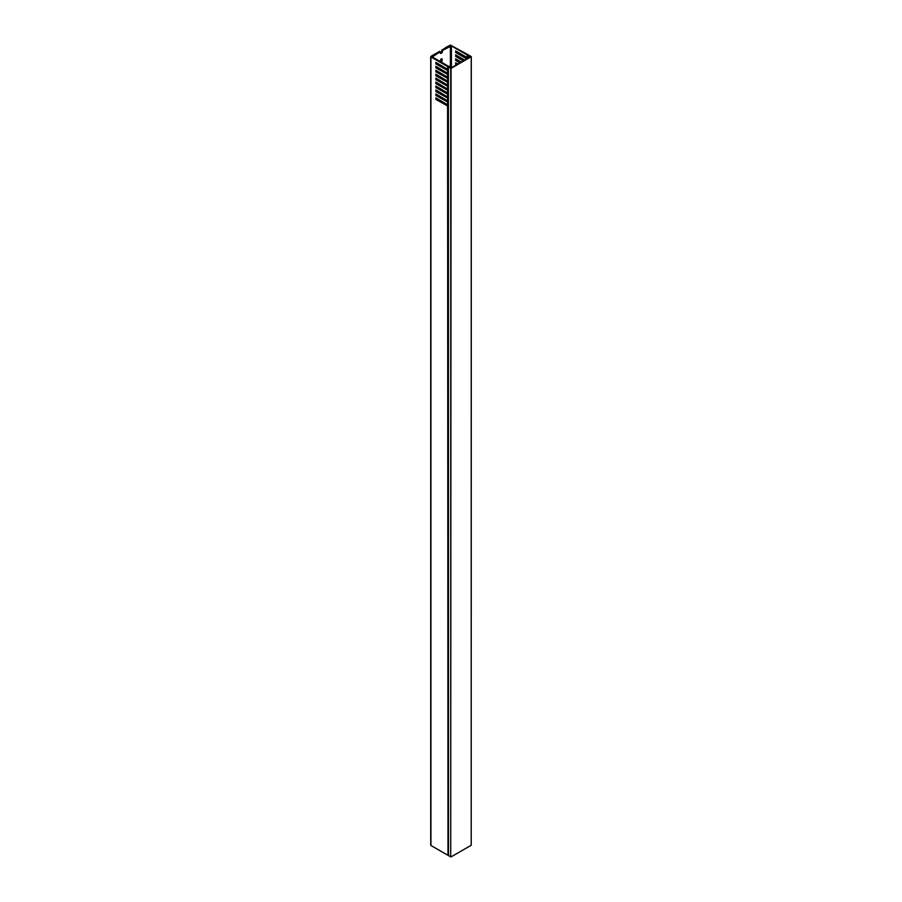 <?xml version="1.0" encoding="UTF-8"?>
<svg xmlns="http://www.w3.org/2000/svg" width="902" height="902" viewBox="0 0 902 902"><rect width="100%" height="100%" fill="white"/><g stroke="black" fill="none" stroke-linecap="round" stroke-linejoin="round"><path stroke-width="1.35" d="M450.199 67.458L448.407 66.962L448.486 855.603L450.729 856.9L450.729 68.36L448.486 67.064M451.068 856.9L471.216 845.264L471.216 56.736L451.068 68.36L450.729 856.9M449.918 67.154L450.899 68.067L470.709 56.634L469.536 55.958L468.769 56.499L468.07 54.718L450.391 45.1L441.766 50.072L442.454 50.467L451.417 45.889L467.168 54.988L467.946 56.815L469.435 57.367M469.536 55.958L469.141 56.544L468.972 55.236L471.284 56.634L471.216 845.264M440.751 69.104A3.619 2.086 120 0 0 440.379 69.679M439.635 72.408A3.619 2.086 120 0 0 439.883 73.333M441.089 74.032A3.619 2.086 120 0 0 442.014 73.784L441.337 74.178L442.025 73.784M437.921 72.205A4.826 2.785 -60 0 1 437.977 71.45M438.924 68.845A4.826 2.785 -60 0 1 439.297 68.259M440.311 88.565A1.567 0.902 120 0 0 440.232 89.106L440.232 89.309M441.146 62.035A1.082 0.631 120 0 0 442.104 60.626L442.104 59.239A1.082 0.631 120 0 0 440.571 60.13L440.571 61.516A1.082 0.631 120 0 0 440.593 61.719M441.168 69.353A1.567 0.902 120 0 0 441.078 69.894L441.078 70.085M440.571 80.83L440.571 81.225A1.082 0.631 120 0 0 441.63 81.439M442.454 90.583L442.454 89.805M440.311 92.511A1.567 0.902 120 0 0 440.559 92.782A1.567 0.902 120 0 0 440.909 92.861M440.571 100.539L440.571 100.934A1.082 0.631 120 0 0 441.63 101.148M440.232 51.752L439.545 51.358L430.93 56.927L447.584 66.545L450.673 66.951L450.278 67.706L451.891 67.041L448.046 66.026L432.295 56.927L440.232 51.752L440.232 52.643A1.567 0.902 120 0 0 440.559 53.353A1.567 0.902 120 0 0 441.766 52.936A1.567 0.902 120 0 0 442.454 51.358L442.454 50.467M441.337 66.297A4.826 2.785 -60 0 1 442.115 65.947M444.663 67.424A4.826 2.785 -60 0 1 444.754 68.259M448.407 105.951L448.407 855.243M447.99 855.197L447.584 105.929L435.88 99.412L435.88 97.833L447.584 104.835L447.584 101.994L435.88 95.465L435.88 93.887L447.584 100.889L447.584 98.047L435.88 91.53L435.88 89.952L447.584 96.942L447.584 94.101L435.88 87.584L435.88 86.006L447.584 92.996L447.584 90.166L435.88 83.638L435.88 82.059L447.584 89.061L447.584 86.22L435.88 79.692L435.88 78.124L447.584 85.115L447.584 82.274L435.88 75.757L435.88 74.178L447.584 81.169L447.584 78.339L435.88 71.81L435.88 70.232L447.584 77.234L447.584 74.392L435.88 67.864L435.88 66.297L447.584 73.287L447.584 70.446L435.88 63.929L435.88 62.351L447.584 69.341L447.584 66.545M430.93 56.927L430.93 845.467L447.584 855.085M430.93 845.467L430.93 844.87M448.441 73.93L436.557 67.47L435.88 67.864M436.557 70.627L435.88 71.81M448.441 77.876L436.557 71.416M436.557 74.573L435.88 75.757M448.441 81.823L436.557 75.362M436.557 78.519L435.88 79.692M448.441 85.758L436.557 79.297M436.557 82.454L435.88 83.638M448.441 89.704L436.557 83.243M436.557 86.4L435.88 87.584M448.441 93.65L436.557 87.19M436.557 90.347L435.88 91.53M448.441 97.596L436.557 91.136M436.557 94.282L435.88 95.465M448.441 101.531L436.557 95.071M436.557 98.228L435.88 99.412M448.441 105.478L436.557 99.017M436.557 62.745L435.88 63.929M448.441 69.995L436.557 63.535M436.557 66.692L436.557 67.47M456.367 55.247L455.679 56.431L463.357 60.874M455.679 56.431L455.679 54.853L464.733 60.084M456.367 51.313L455.679 52.496L466.774 58.901M455.679 52.496L455.679 50.918L467.033 57.469L467.462 58.506L456.367 52.102M456.367 63.14L455.679 64.324L456.536 64.809M455.679 64.324L455.679 62.745L457.9 64.019M456.367 59.194L455.679 60.378L459.952 62.847M455.679 60.378L455.679 58.799L461.317 62.058M460.629 62.452L456.367 59.983M457.213 64.414L456.367 63.929M464.045 60.479L456.367 56.037M448.407 74.02L447.832 74.347L448.407 74.415M447.99 74.37L448.407 77.527M448.407 77.955L447.832 78.294L448.407 78.35M447.99 78.316L448.407 81.473M448.407 81.902L447.832 82.24L448.407 82.296M447.99 82.262L448.407 85.408M448.407 85.848L447.832 86.175L448.407 86.242M447.99 86.197L448.407 89.354M448.407 89.783L447.832 90.121L448.407 90.177M447.99 90.144L448.407 93.301M448.407 93.729L447.832 94.067L448.407 94.124M447.99 94.09L448.407 97.236M448.407 97.675L447.832 98.002L448.407 98.07M447.99 98.025L448.407 101.182M448.407 101.61L447.832 101.949L448.407 102.005M447.99 101.971L448.407 105.128M448.407 70.469L448.407 73.581M469.435 57.085L470.179 56.42L469.525 56.296M441.766 90.189L441.766 89.411M440.571 61.607A1.082 0.631 120 0 0 441.428 60.231L441.428 58.855A1.082 0.631 120 0 0 441.416 58.754M441.766 70.48L441.766 69.691M440.289 53.026A1.567 0.902 120 0 0 441.766 50.963L441.766 50.072M447.99 66.669L448.407 69.646M448.407 70.074L447.832 70.401M447.911 70.085L447.234 70.48M448.407 105.557L447.832 105.895M447.911 105.568L447.234 105.962M447.911 101.633L447.234 102.027M447.911 97.687L447.234 98.081M447.911 93.74L447.234 94.135M447.911 89.805L447.234 90.2M447.911 85.859L447.234 86.254M447.911 81.913L447.234 82.307M447.911 77.978L447.234 78.373M447.911 74.032L447.234 74.426M441.168 73.287A1.567 0.902 120 0 0 441.405 73.569A1.567 0.902 120 0 0 441.766 73.637M443.299 71.371L443.299 70.581M444.01 71.777A3.619 2.086 120 0 0 444.314 71.168M444.506 68.124A3.619 2.086 120 0 0 443.299 67.424M449.816 45.427L445.205 47.772L449.816 45.427M431.494 56.003L435.835 53.5L431.494 56.003M432.295 56.341L432.295 56.927M450.391 66.32L450.391 45.889M467.168 57.638L467.168 54.988M451.417 45.889L451.417 66.59M467.371 55.214L467.371 58.066M467.743 58.337L467.743 56.589M467.946 56.815L467.946 58.224M468.409 57.953L468.409 57.085M441.428 60.231L442.104 60.626M441.428 58.855L442.104 59.239M441.766 50.963L442.454 51.358M448.407 66.962L448.407 855.502M430.716 56.634L430.716 845.174"/></g></svg>
